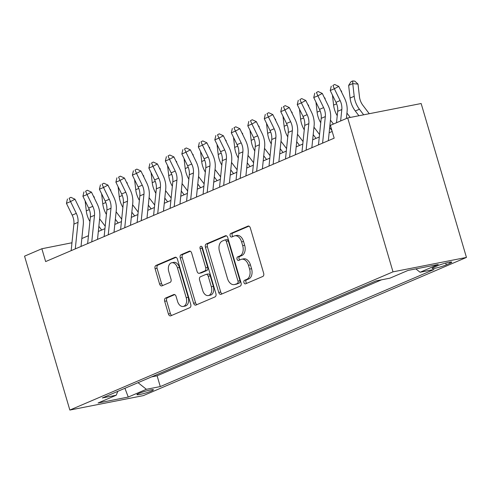 <?xml version="1.0" encoding="UTF-8"?>
<svg xmlns="http://www.w3.org/2000/svg" width="491" height="491" viewBox="0 0 491 491"><rect width="100%" height="100%" fill="white"/><g stroke="black" fill="none" stroke-linecap="round" stroke-linejoin="round"><path stroke-width="0.74" d="M243.935 282.546A1.847 1.215 -101.1 0 0 245.426 283.878A1.847 1.215 -101.1 0 0 245.586 283.823L262.783 276.47A2.639 1.737 -101.1 0 0 263.661 273.26L250.318 227.941A2.639 1.737 -101.1 0 0 248.194 226.044A2.639 1.737 -101.1 0 0 247.961 226.118L230.764 233.47A1.847 1.215 -101.1 0 0 230.15 235.717A1.847 1.215 -101.1 0 0 231.642 237.043A1.847 1.215 -101.1 0 0 231.801 236.993L234.029 236.042A8.445 5.561 -101.1 0 1 234.772 235.815A8.445 5.561 -101.1 0 1 241.578 241.885L242.689 245.66A8.445 5.561 -101.1 0 1 239.884 255.934L237.656 256.885A1.847 1.215 -101.1 0 0 237.043 259.131A1.847 1.215 -101.1 0 0 238.534 260.457A1.847 1.215 -101.1 0 0 238.694 260.408L240.921 259.457A8.445 5.561 -101.1 0 1 241.664 259.23A8.445 5.561 -101.1 0 1 248.471 265.3L249.581 269.074A8.445 5.561 -101.1 0 1 246.777 279.348L244.549 280.3A1.847 1.215 -101.1 0 0 243.935 282.546M241.664 259.23L243.646 258.837A8.445 5.561 -101.1 0 1 250.453 264.907L251.564 268.687A8.445 5.561 -101.1 0 1 248.759 278.956L246.531 279.907A1.847 1.215 -101.1 0 0 245.917 282.159A1.847 1.215 -101.1 0 0 246.728 283.338M248.962 226.142L232.752 233.078A1.847 1.215 -101.1 0 0 232.139 235.324A1.847 1.215 -101.1 0 0 232.943 236.509M234.772 235.815L236.76 235.422A8.445 5.561 -101.1 0 1 243.567 241.492L244.678 245.273A8.445 5.561 -101.1 0 1 241.867 255.541L239.645 256.492A1.847 1.215 -101.1 0 0 239.031 258.739A1.847 1.215 -101.1 0 0 239.835 259.923M151.523 390.965A8.605 0.902 163.6 0 0 153.419 389.78A8.605 0.902 163.6 0 0 147.852 390.541A8.605 0.902 163.6 0 0 138.818 393.463A8.605 0.902 163.6 0 0 136.915 394.641A8.605 0.902 163.6 0 0 142.482 393.88A8.605 0.902 163.6 0 0 151.523 390.965M165.553 298.068A2.639 1.737 -101.1 0 0 164.675 301.278L168.419 313.995A2.639 1.737 -101.1 0 0 170.543 315.891A2.639 1.737 -101.1 0 0 170.776 315.817L189.876 307.654A2.639 1.737 -101.1 0 0 190.754 304.445L177.411 259.119A2.639 1.737 -101.1 0 0 175.287 257.223A2.639 1.737 -101.1 0 0 175.054 257.296L155.954 265.465A2.639 1.737 -101.1 0 0 155.082 268.675L159.6 284.031A2.639 1.737 -101.1 0 0 161.729 285.928A2.639 1.737 -101.1 0 0 161.956 285.854L170.131 282.362A2.639 1.737 -101.1 0 0 171.009 279.152L168.769 271.535A7.058 4.652 -101.1 0 1 171.733 262.759A7.058 4.652 -101.1 0 1 177.429 267.834L186.206 297.669A7.058 4.652 -101.1 0 1 183.241 306.445A7.058 4.652 -101.1 0 1 177.552 301.37L176.085 296.398A2.639 1.737 -101.1 0 0 173.961 294.502A2.639 1.737 -101.1 0 0 173.728 294.575L165.553 298.068L167.535 297.681A2.639 1.737 -101.1 0 0 166.664 300.891L170.402 313.602A2.639 1.737 -101.1 0 0 171.758 315.4M393.003 271.848L347.708 117.944L330.394 125.346L334.168 138.174L45.638 261.574L41.864 248.747L24.55 256.155L69.845 410.059L393.003 271.848L466.45 257.425L143.292 395.629L69.845 410.059M218.747 292.47A2.639 1.737 -101.1 0 0 220.876 294.367A2.639 1.737 -101.1 0 0 221.11 294.293L240.203 286.124A2.639 1.737 -101.1 0 0 241.081 282.914L227.744 237.595A2.639 1.737 -101.1 0 0 225.615 235.698A2.639 1.737 -101.1 0 0 225.387 235.772L206.288 243.935A2.639 1.737 -101.1 0 0 205.41 247.145L218.747 292.47L220.735 292.077A2.639 1.737 -101.1 0 0 222.092 293.876M215.04 296.889L195.946 305.058A2.639 1.737 -101.1 0 1 195.713 305.126A2.639 1.737 -101.1 0 1 193.583 303.229L180.246 257.91A2.639 1.737 -101.1 0 1 181.124 254.7L189.293 251.208A2.639 1.737 -101.1 0 1 189.526 251.134A2.639 1.737 -101.1 0 1 191.656 253.031L197.063 271.413A2.639 1.737 -101.1 0 0 199.193 273.309A2.639 1.737 -101.1 0 0 199.426 273.235L204.845 270.915A2.639 1.737 -101.1 0 0 205.723 267.705L200.089 248.575A1.847 1.215 -101.1 0 1 200.868 246.273A1.847 1.215 -101.1 0 1 202.353 247.605L215.917 293.679A2.639 1.737 -101.1 0 1 215.04 296.889M437.604 265.723L433.976 267.27A8.335 0.872 163.6 0 0 432.135 268.417A8.335 0.872 163.6 0 0 437.53 267.681A8.335 0.872 163.6 0 0 446.282 264.858L449.909 263.305A8.335 0.872 163.6 0 0 451.757 262.157A8.335 0.872 163.6 0 0 446.362 262.894A8.335 0.872 163.6 0 0 437.604 265.723M151.59 376.885L157.114 375.799L160.281 386.577L433.976 269.522L420.081 272.253L415.846 268.89M160.281 386.577L146.386 389.302L128.249 397.059L98.077 402.988L116.214 395.23L102.318 397.955L376.014 280.907L389.909 278.176L408.046 270.418L438.218 264.496L420.081 272.253M157.114 375.799L381.532 279.821M347.708 117.944L421.155 103.521L466.45 257.425M71.974 242.757L41.864 248.747M332.192 131.465L329.148 132.766M319.285 136.989L312.663 139.818M302.8 144.041L296.171 146.87M286.308 151.087L279.686 153.922M269.823 158.139L263.201 160.974M253.338 165.191L246.709 168.026M236.846 172.243L230.224 175.078M220.361 179.295L213.738 182.13M203.869 186.347L197.247 189.182M187.384 193.399L180.762 196.228M170.899 200.451L164.27 203.28M154.407 207.503L147.785 210.332M137.922 214.555L131.3 217.384M121.437 221.601L114.808 224.436M104.945 228.653L98.323 231.488M88.46 235.705L81.837 238.54M71.876 243.702L71.637 242.898M116.214 395.23L117.84 391.321M138.045 382.679L146.386 389.302M128.249 397.059L124.929 388.289M226.388 235.803L208.276 243.548A2.639 1.737 -101.1 0 0 207.398 246.758L220.735 292.077M237.386 283.362A1.847 1.215 -101.1 0 0 238 281.116L226.296 241.333A1.847 1.215 -101.1 0 0 224.804 240.007A1.847 1.215 -101.1 0 0 224.645 240.056L222.294 241.063A8.445 5.561 -101.1 0 0 219.489 251.331L227.493 278.526A8.445 5.561 -101.1 0 0 234.299 284.596A8.445 5.561 -101.1 0 0 235.042 284.369L239.375 282.969A1.847 1.215 -101.1 0 0 239.989 280.723L238 281.116M226.627 239.669A1.847 1.215 -101.1 0 1 226.793 239.614A1.847 1.215 -101.1 0 1 228.278 240.946L239.989 280.723M234.299 284.596L236.281 284.203A8.445 5.561 -101.1 0 0 237.024 283.976L235.042 284.369M239.375 282.969L237.024 283.976M190.299 251.232L183.106 254.307A2.639 1.737 -101.1 0 0 182.229 257.517L195.571 302.843A2.639 1.737 -101.1 0 0 196.928 304.635M199.193 273.309L201.175 272.916A2.639 1.737 -101.1 0 0 201.408 272.849L206.828 270.529A2.639 1.737 -101.1 0 0 207.705 267.319L202.077 248.182L200.089 248.575M202.016 246.887A1.847 1.215 -101.1 0 0 202.077 248.182M202.679 290.482A7.058 4.652 -101.1 0 0 208.368 295.557A7.058 4.652 -101.1 0 0 211.339 286.781L208.239 276.267A2.639 1.737 -101.1 0 0 206.116 274.371A2.639 1.737 -101.1 0 0 205.882 274.444L200.463 276.758A2.639 1.737 -101.1 0 0 199.585 279.968L202.679 290.482M208.368 295.557L210.351 295.171A7.058 4.652 -101.1 0 0 213.321 286.388L211.339 286.781M206.116 274.371L208.098 273.978A2.639 1.737 -101.1 0 1 210.228 275.881L213.321 286.388M174.728 294.606L167.535 297.681M183.241 306.445L185.224 306.059A7.058 4.652 -101.1 0 0 188.194 297.276L186.206 297.669M171.733 262.759L173.722 262.366A7.058 4.652 -101.1 0 1 179.411 267.442L188.194 297.276M176.054 257.327L157.942 265.072A2.639 1.737 -101.1 0 0 157.065 268.282L161.582 283.645A2.639 1.737 -101.1 0 0 162.938 285.437M369.263 113.709L362.935 105.387A13.441 10.016 -113.2 0 1 359.461 96.758L358.019 84.114L352.759 83.636L354.201 96.285A20.168 15.025 66.8 0 0 359.418 109.229L363.665 114.814M352.716 80.941L352.759 83.636L348.641 85.397L351.071 81.647L352.716 80.941L354.821 81.132L358.019 84.114M348.641 85.397L350.083 98.047A20.168 15.025 66.8 0 0 355.294 110.991L358.909 115.747M336.513 122.732L337.691 111.297A13.441 10.016 66.8 0 0 335.985 102.324L330.228 90.522L334.353 88.761L332.91 85.434L334.678 84.489L332.91 85.434M340.637 120.97L341.81 109.536A13.441 10.016 66.8 0 0 340.11 100.563L334.353 88.761L338.772 86.385L344.529 98.188A20.168 15.025 -113.2 0 1 347.082 111.647L346.376 118.515M338.772 86.385L334.678 84.489M331.265 86.14L330.228 90.522M341.662 92.314L341.533 91.16L341.079 91.123M332.45 95.076L333.592 105.099A20.168 15.025 66.8 0 0 337.237 115.723M350.255 117.447L346.934 113.077M340.748 90.43L341.533 91.16M325.177 99.366L325.042 98.212L324.594 98.175M315.965 102.128L317.106 112.151A20.168 15.025 66.8 0 0 320.746 122.775M329.682 127.592L331.922 130.538M333.432 124.051L330.449 120.129M324.256 97.482L325.042 98.212M308.686 106.418L308.557 105.264L308.109 105.227M299.473 109.18L300.621 119.203A20.168 15.025 66.8 0 0 304.26 129.82M313.197 134.644L316.032 138.376M319.537 134.522L313.964 127.181M307.771 104.534L308.557 105.264M292.2 113.464L292.071 112.316L291.617 112.273M282.988 116.232L284.129 126.255A20.168 15.025 66.8 0 0 287.775 136.872M296.705 141.696L299.547 145.428M303.051 141.574L297.472 134.233M291.28 111.586L292.071 112.316M318.475 144.888L321.2 118.349A13.441 10.016 66.8 0 0 319.5 109.376L313.743 97.574L317.867 95.813L316.425 92.486L318.193 91.541L316.425 92.486M322.593 143.126L325.324 116.588A13.441 10.016 66.8 0 0 323.618 107.615L317.867 95.813L322.286 93.437L328.037 105.24A20.168 15.025 -113.2 0 1 330.596 118.699L328.338 140.672M322.286 93.437L318.193 91.541M314.774 93.192L313.743 97.574M301.983 151.94L304.715 125.401A13.441 10.016 66.8 0 0 303.008 116.428L297.258 104.626L301.376 102.864L299.94 99.538L301.707 98.587L299.94 99.538M306.108 150.178L308.839 123.64A13.441 10.016 66.8 0 0 307.133 114.661L301.376 102.864L305.795 100.489L311.552 112.286A20.168 15.025 -113.2 0 1 314.111 125.751L311.846 147.717M305.795 100.489L301.707 98.587M298.289 100.244L297.258 104.626M285.498 158.992L288.229 132.453A13.441 10.016 66.8 0 0 286.523 123.48L280.766 111.678L284.89 109.91L283.448 106.59L285.216 105.639L283.448 106.59M289.616 157.224L292.348 130.692A13.441 10.016 66.8 0 0 290.641 121.713L284.89 109.91L289.309 107.541L295.066 119.338A20.168 15.025 -113.2 0 1 297.62 132.803L295.361 154.769M289.309 107.541L285.216 105.639M281.803 107.296L280.766 111.678M269.013 166.044L271.738 139.505A13.441 10.016 66.8 0 0 270.038 130.532L264.281 118.73L268.405 116.962L266.963 113.642L268.73 112.691L266.963 113.642M273.131 164.276L275.862 137.744A13.441 10.016 66.8 0 0 274.156 128.765L268.405 116.962L272.824 114.587L278.575 126.39A20.168 15.025 -113.2 0 1 281.134 139.855L278.876 161.821M272.824 114.587L268.73 112.691M265.312 114.348L264.281 118.73M275.715 120.516L275.58 119.368L275.132 119.325M266.503 123.278L267.644 133.306A20.168 15.025 66.8 0 0 271.284 143.924M280.22 148.742L283.055 152.48M286.566 148.62L280.987 141.285M274.794 118.638L275.58 119.368M252.521 173.096L255.252 146.557A13.441 10.016 66.8 0 0 253.546 137.578L247.795 125.782L251.914 124.014L250.471 120.694L252.239 119.743L250.471 120.694M256.646 171.328L259.377 144.79A13.441 10.016 66.8 0 0 257.671 135.817L251.914 124.014L256.333 121.639L262.09 133.442A20.168 15.025 -113.2 0 1 264.649 146.907L262.384 168.873M256.333 121.639L252.239 119.743M248.827 121.4L247.795 125.782M259.223 127.568L259.095 126.42L258.647 126.377M250.011 130.33L251.159 140.358A20.168 15.025 66.8 0 0 254.798 150.976M263.728 155.794L266.57 159.532M270.075 155.672L264.502 148.337M258.309 125.69L259.095 126.42M236.036 180.142L238.767 153.609A13.441 10.016 66.8 0 0 237.061 144.63L231.304 132.828L235.428 131.066L233.986 127.746L235.754 126.795L233.986 127.746M240.154 178.38L242.885 151.842A13.441 10.016 66.8 0 0 241.179 142.869L235.428 131.066L239.847 128.691L245.598 140.494A20.168 15.025 -113.2 0 1 248.158 153.959L245.899 175.925M239.847 128.691L235.754 126.795M232.335 128.452L231.304 132.828M242.738 134.62L242.609 133.472L242.155 133.429M233.526 137.382L234.667 147.41A20.168 15.025 66.8 0 0 238.307 158.028M247.243 162.846L250.085 166.584M253.589 162.724L248.01 155.389M241.817 132.736L242.609 133.472M219.545 187.194L222.276 160.661A13.441 10.016 66.8 0 0 220.569 151.682L214.819 139.88L218.937 138.118L217.501 134.798L219.268 133.847L217.501 134.798M223.669 185.432L226.4 158.894A13.441 10.016 66.8 0 0 224.694 149.921L218.937 138.118L223.362 135.743L229.113 147.546A20.168 15.025 -113.2 0 1 231.672 161.005L229.414 182.977M223.362 135.743L219.268 133.847M215.85 135.504L214.819 139.88M226.253 141.672L226.118 140.524L225.67 140.481M217.04 144.434L218.182 154.456A20.168 15.025 66.8 0 0 221.822 165.08M230.758 169.898L233.593 173.636M237.104 169.776L231.525 162.441M225.332 139.788L226.118 140.524M203.059 194.246L205.79 167.707A13.441 10.016 66.8 0 0 204.084 158.734L198.333 146.932L202.452 145.17L201.009 141.85L202.777 140.899L201.009 141.85M207.184 192.484L209.909 165.946A13.441 10.016 66.8 0 0 208.209 156.973L202.452 145.17L206.871 142.795L212.628 154.597A20.168 15.025 -113.2 0 1 215.181 168.057L212.922 190.029M206.871 142.795L202.777 140.899M199.364 142.556L198.333 146.932M209.761 148.724L209.632 147.576L209.184 147.533M200.549 151.486L201.691 161.508A20.168 15.025 66.8 0 0 205.336 172.132M214.266 176.95L217.108 180.688M220.612 176.828L215.033 169.493M208.847 146.84L209.632 147.576M186.574 201.298L189.305 174.759A13.441 10.016 66.8 0 0 187.599 165.786L181.842 153.984L185.966 152.222L184.524 148.902L186.292 147.951L184.524 148.902M190.692 199.536L193.423 172.998A13.441 10.016 66.8 0 0 191.717 164.025L185.966 152.222L190.385 149.847L196.136 161.649A20.168 15.025 -113.2 0 1 198.695 175.109L196.437 197.081M190.385 149.847L186.292 147.951M182.873 149.602L181.842 153.984M193.276 155.776L193.141 154.628L192.693 154.585M184.064 158.538L185.205 168.56A20.168 15.025 66.8 0 0 188.845 179.184M197.781 184.002L200.623 187.74M204.127 183.88L198.548 176.545M192.355 153.892L193.141 154.628M170.082 208.35L172.814 181.811A13.441 10.016 66.8 0 0 171.107 172.838L165.357 161.036L169.475 159.274L168.039 155.948L169.806 155.003L168.039 155.948M174.207 206.588L176.938 180.05A13.441 10.016 66.8 0 0 175.232 171.077L169.475 159.274L173.894 156.899L179.651 168.701A20.168 15.025 -113.2 0 1 182.21 182.161L179.945 204.133M173.894 156.899L169.806 155.003M166.388 156.654L165.357 161.036M176.785 162.828L176.656 161.674L176.208 161.637M167.572 165.59L168.72 175.612A20.168 15.025 66.8 0 0 172.359 186.236M181.296 191.054L184.131 194.786M187.636 190.931L182.063 183.591M175.87 160.944L176.656 161.674M153.597 215.402L156.328 188.863A13.441 10.016 66.8 0 0 154.622 179.89L148.865 168.088L152.989 166.326L151.547 163L153.315 162.055L151.547 163M157.721 213.64L160.447 187.102A13.441 10.016 66.8 0 0 158.746 178.129L152.989 166.326L157.408 163.951L163.165 175.753A20.168 15.025 -113.2 0 1 165.719 189.213L163.46 211.185M157.408 163.951L153.315 162.055M149.902 163.706L148.865 168.088M160.299 169.88L160.17 168.726L159.716 168.689M151.087 172.642L152.228 182.664A20.168 15.025 66.8 0 0 155.874 193.288M164.804 198.106L167.646 201.838M171.15 197.983L165.571 190.643M159.379 167.996L160.17 168.726M137.112 222.454L139.837 195.915A13.441 10.016 66.8 0 0 138.137 186.942L132.38 175.14L136.504 173.378L135.062 170.052L136.829 169.1L135.062 170.052M141.23 220.692L143.961 194.154A13.441 10.016 66.8 0 0 142.255 185.175L136.504 173.378L140.923 171.003L146.674 182.799A20.168 15.025 -113.2 0 1 149.233 196.265L146.975 218.231M140.923 171.003L136.829 169.1M133.411 170.758L132.38 175.14M120.62 229.506L123.351 202.967A13.441 10.016 66.8 0 0 121.645 193.994L115.894 182.192L120.013 180.424L118.57 177.104L120.338 176.152L118.57 177.104M124.745 227.738L127.476 201.206A13.441 10.016 66.8 0 0 125.77 192.226L120.013 180.424L124.432 178.055L130.189 189.851A20.168 15.025 -113.2 0 1 132.748 203.317L130.483 225.283M124.432 178.055L120.338 176.152M116.926 177.81L115.894 182.192M104.135 236.558L106.866 210.019A13.441 10.016 66.8 0 0 105.16 201.046L99.403 189.244L103.527 187.476L102.085 184.156L103.853 183.204L102.085 184.156M108.253 234.79L110.984 208.258A13.441 10.016 66.8 0 0 109.278 199.278L103.527 187.476L107.946 185.101L113.697 196.903A20.168 15.025 -113.2 0 1 116.257 210.369L113.998 232.335M107.946 185.101L103.853 183.204M100.434 184.862L99.403 189.244M143.814 176.932L143.679 175.778L143.231 175.741M134.602 179.694L135.743 189.716A20.168 15.025 66.8 0 0 139.383 200.334M148.319 205.158L151.16 208.89M154.665 205.035L149.086 197.695M142.893 175.048L143.679 175.778M127.322 183.984L127.194 182.83L126.746 182.787M118.11 186.746L119.258 196.768A20.168 15.025 66.8 0 0 122.897 207.386M131.834 212.21L134.669 215.942M138.174 212.087L132.601 204.747M126.408 182.1L127.194 182.83M110.837 191.03L110.708 189.882L110.254 189.839M101.625 193.792L102.766 203.82A20.168 15.025 66.8 0 0 106.412 214.438M115.342 219.262L118.184 222.994M121.688 219.133L116.109 211.799M109.916 189.152L110.708 189.882M87.644 243.61L90.375 217.071A13.441 10.016 66.8 0 0 88.668 208.092L82.918 196.296L87.042 194.528L85.6 191.208L87.367 190.256L85.6 191.208M91.768 241.842L94.499 215.304A13.441 10.016 66.8 0 0 92.793 206.33L87.042 194.528L91.461 192.153L97.212 203.955A20.168 15.025 -113.2 0 1 99.771 217.421L97.513 239.387M91.461 192.153L87.367 190.256M83.949 191.913L82.918 196.296M94.352 198.082L94.217 196.934L93.769 196.891M85.139 200.844L86.281 210.872A20.168 15.025 66.8 0 0 89.921 221.49M98.857 226.308L101.692 230.046M105.203 226.185L99.624 218.851M93.431 196.204L94.217 196.934M71.158 250.655L73.889 224.123A13.441 10.016 66.8 0 0 72.183 215.144L66.432 203.342L70.551 201.58L69.108 198.26L70.876 197.308L69.108 198.26M75.283 248.894L78.014 222.355A13.441 10.016 66.8 0 0 76.308 213.382L70.551 201.58L74.97 199.205L80.727 211.007A20.168 15.025 -113.2 0 1 83.28 224.473L81.021 246.439M74.97 199.205L70.876 197.308M67.463 198.965L66.432 203.342M449.584 262.194L449.909 263.305M445.754 263.053L446.282 264.858M248.759 278.956L246.777 279.348M251.564 268.687L249.581 269.074M250.453 264.907L248.471 265.3M239.645 256.492L237.656 256.885M241.867 255.541L239.884 255.934M244.678 245.273L242.689 245.66M243.567 241.492L241.578 241.885M232.752 233.078L230.764 233.47M248.434 226.02L247.961 226.118M246.531 279.907L244.549 280.3M207.398 246.758L205.41 247.145M208.276 243.548L206.288 243.935M225.86 235.68L225.387 235.772M228.278 240.946L226.296 241.333M195.571 302.843L193.583 303.229M182.229 257.517L180.246 257.91M183.106 254.307L181.124 254.7M189.772 251.11L189.293 251.208M201.408 272.849L199.426 273.235M206.828 270.529L204.845 270.915M207.705 267.319L205.723 267.705M210.228 275.881L208.239 276.267M174.201 294.477L173.728 294.575M179.411 267.442L177.429 267.834M161.582 283.645L159.6 284.031M157.065 268.282L155.082 268.675M157.942 265.072L155.954 265.465M175.526 257.204L175.054 257.296M170.402 313.602L168.419 313.995M166.664 300.891L164.675 301.278M354.201 96.285L350.083 98.047M359.418 109.229L355.294 110.991M337.691 111.297L341.81 109.536M335.985 102.324L340.11 100.563M336.623 103.804L333.592 105.099M320.138 110.856L317.106 112.151M303.653 117.908L300.621 119.203M287.161 124.96L284.129 126.255M321.2 118.349L325.324 116.588M319.5 109.376L323.618 107.615M304.715 125.401L308.839 123.64M303.008 116.428L307.133 114.661M288.229 132.453L292.348 130.692M286.523 123.48L290.641 121.713M271.738 139.505L275.862 137.744M270.038 130.532L274.156 128.765M270.676 132.005L267.644 133.306M255.252 146.557L259.377 144.79M253.546 137.578L257.671 135.817M254.191 139.057L251.159 140.358M238.767 153.609L242.885 151.842M237.061 144.63L241.179 142.869M237.699 146.109L234.667 147.41M222.276 160.661L226.4 158.894M220.569 151.682L224.694 149.921M221.214 153.161L218.182 154.456M205.79 167.707L209.909 165.946M204.084 158.734L208.209 156.973M204.722 160.213L201.691 161.508M189.305 174.759L193.423 172.998M187.599 165.786L191.717 164.025M188.237 167.265L185.205 168.56M172.814 181.811L176.938 180.05M171.107 172.838L175.232 171.077M171.752 174.317L168.72 175.612M156.328 188.863L160.447 187.102M154.622 179.89L158.746 178.129M155.26 181.369L152.228 182.664M139.837 195.915L143.961 194.154M138.137 186.942L142.255 185.175M123.351 202.967L127.476 201.206M121.645 193.994L125.77 192.226M106.866 210.019L110.984 208.258M105.16 201.046L109.278 199.278M138.775 188.421L135.743 189.716M122.29 195.473L119.258 196.768M105.798 202.519L102.766 203.82M90.375 217.071L94.499 215.304M88.668 208.092L92.793 206.33M89.313 209.571L86.281 210.872M73.889 224.123L78.014 222.355M72.183 215.144L76.308 213.382M226.793 239.614L224.804 240.007"/></g></svg>
